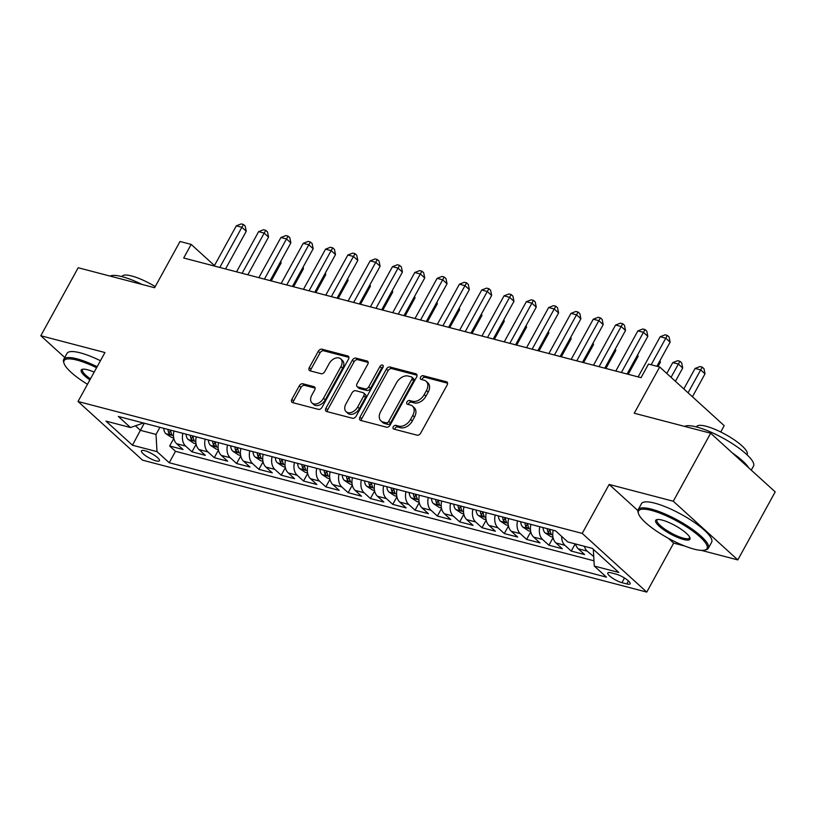<?xml version="1.0" encoding="UTF-8"?>
<svg xmlns="http://www.w3.org/2000/svg" width="816" height="816" viewBox="0 0 816 816"><rect width="100%" height="100%" fill="white"/><g stroke="black" fill="none" stroke-linecap="round" stroke-linejoin="round"><path stroke-width="1.22" d="M393.292 426.819A2.203 1.489 -47.7 0 0 393.343 428.849A2.203 1.489 -47.7 0 0 393.791 429.083L417.058 435.173A3.142 2.132 -47.7 0 0 420.719 433.082L447.148 385.019A3.142 2.132 -47.7 0 0 447.066 382.112A3.142 2.132 -47.7 0 0 446.423 381.776L423.157 375.686A2.203 1.489 -47.7 0 0 420.597 377.155A2.203 1.489 -47.7 0 0 420.648 379.185A2.203 1.489 -47.7 0 0 421.097 379.42L424.106 380.205A10.057 6.814 -47.7 0 1 426.176 381.317A10.057 6.814 -47.7 0 1 426.421 390.589L424.218 394.597A10.057 6.814 -47.7 0 1 412.508 401.309L409.499 400.513A2.203 1.489 -47.7 0 0 406.939 401.982A2.203 1.489 -47.7 0 0 406.99 404.012A2.203 1.489 -47.7 0 0 407.449 404.257L410.458 405.042A10.057 6.814 -47.7 0 1 412.529 406.144A10.057 6.814 -47.7 0 1 412.763 415.415L410.57 419.424A10.057 6.814 -47.7 0 1 398.861 426.136L395.852 425.35A2.203 1.489 -47.7 0 0 393.292 426.819M412.529 406.144L414.273 407.735A10.057 6.814 -47.7 0 1 414.508 417.007L412.315 421.015A10.057 6.814 -47.7 0 1 400.605 427.727L397.596 426.931A2.203 1.489 -47.7 0 0 395.036 428.4A2.203 1.489 -47.7 0 0 394.73 429.328M447.576 383.204L424.901 377.267A2.203 1.489 -47.7 0 0 422.341 378.736A2.203 1.489 -47.7 0 0 422.035 379.664M426.176 381.317L427.921 382.898A10.057 6.814 -47.7 0 1 428.165 392.17L425.962 396.178A10.057 6.814 -47.7 0 1 414.253 402.89L411.244 402.104A2.203 1.489 -47.7 0 0 408.683 403.573A2.203 1.489 -47.7 0 0 408.388 404.501M156.04 460.877A10.251 2.519 -151.2 0 0 159.436 460.734A10.251 2.519 -151.2 0 0 154.969 455.624A10.251 2.519 -151.2 0 0 144.881 450.728A10.251 2.519 -151.2 0 0 141.484 450.86A10.251 2.519 -151.2 0 0 145.952 455.981A10.251 2.519 -151.2 0 0 156.04 460.877M302.92 383.775A3.142 2.132 -47.7 0 0 299.258 385.876L291.853 399.361A3.142 2.132 -47.7 0 0 291.924 402.257A3.142 2.132 -47.7 0 0 292.567 402.604L318.413 409.367A3.142 2.132 -47.7 0 0 322.065 407.266L348.493 359.203A3.142 2.132 -47.7 0 0 348.412 356.306A3.142 2.132 -47.7 0 0 347.769 355.96L321.932 349.197A3.142 2.132 -47.7 0 0 318.271 351.298L309.315 367.588A3.142 2.132 -47.7 0 0 309.386 370.484A3.142 2.132 -47.7 0 0 310.039 370.831L321.096 373.718A3.142 2.132 -47.7 0 0 324.758 371.627L329.195 363.548A8.405 5.692 -47.7 0 1 340.711 358.856A8.405 5.692 -47.7 0 1 340.915 366.608L323.513 398.249A8.405 5.692 -47.7 0 1 311.998 402.941A8.405 5.692 -47.7 0 1 311.804 395.189L314.701 389.915A3.142 2.132 -47.7 0 0 314.629 387.019A3.142 2.132 -47.7 0 0 313.976 386.672L302.92 383.775L304.664 385.366A3.142 2.132 -47.7 0 0 301.002 387.457L293.597 400.942A3.142 2.132 -47.7 0 0 293.158 402.757M701.403 550.382L737.817 559.909L673.282 501.228L710.665 433.225L634.256 413.233L659.685 366.986L648.526 364.069L641.05 377.665L183.702 258.009L191.179 244.402L180.02 241.485L154.601 287.732L78.183 267.74L40.8 335.743L64.729 357.5M673.282 501.228L609.144 484.449L582.216 533.409L78.02 401.492L104.938 352.532L40.8 335.743M359.948 417.18A3.142 2.132 -47.7 0 0 360.029 420.077A3.142 2.132 -47.7 0 0 360.672 420.424L386.519 427.186A3.142 2.132 -47.7 0 0 390.17 425.085L416.599 377.023A3.142 2.132 -47.7 0 0 416.517 374.126A3.142 2.132 -47.7 0 0 415.874 373.779L390.028 367.016A3.142 2.132 -47.7 0 0 386.376 369.118L359.948 417.18L361.692 418.761A3.142 2.132 -47.7 0 0 361.264 420.577M352.461 418.271L326.624 411.509A3.142 2.132 -47.7 0 1 325.972 411.172A3.142 2.132 -47.7 0 1 325.9 408.265L352.318 360.203A3.142 2.132 -47.7 0 1 355.98 358.112L367.037 360.998A3.142 2.132 -47.7 0 1 367.69 361.345A3.142 2.132 -47.7 0 1 367.761 364.242L357.041 383.734A3.142 2.132 -47.7 0 0 357.122 386.631A3.142 2.132 -47.7 0 0 357.765 386.978L365.099 388.895A3.142 2.132 -47.7 0 0 368.761 386.804L379.919 366.506A2.203 1.489 -47.7 0 1 382.928 365.282A2.203 1.489 -47.7 0 1 382.979 367.312L356.123 416.17A3.142 2.132 -47.7 0 1 352.461 418.271M710.665 433.225L775.2 491.895L737.817 559.909M173.818 438.427L169.657 446.005L183.039 449.504L176.674 443.72L185.599 446.056A12.811 8.884 -75.3 0 1 182.876 433.337M196.136 444.261L191.964 451.84L205.346 455.348L198.982 449.555L207.907 451.891A12.811 8.884 -75.3 0 1 205.193 439.171M218.443 450.095L214.271 457.674L227.664 461.183L221.289 455.389L230.214 457.725A12.811 8.884 -75.3 0 1 227.501 445.006M240.751 455.94L236.579 463.519L249.971 467.017L243.607 461.234L252.532 463.559A12.811 8.884 -75.3 0 1 249.808 450.85M263.058 461.774L258.896 469.353L272.279 472.852L265.914 467.068L274.839 469.404A12.811 8.884 -75.3 0 1 272.116 456.685M285.365 467.609L281.204 475.187L294.586 478.696L288.221 472.903L297.146 475.238A12.811 8.884 -75.3 0 1 294.423 462.519M307.683 473.443L303.511 481.022L316.904 484.531L310.529 478.737L319.454 481.073A12.811 8.884 -75.3 0 1 316.741 468.353M329.99 479.288L325.819 486.866L339.211 490.365L332.846 484.582L341.771 486.917A12.811 8.884 -75.3 0 1 339.048 474.198M352.298 485.122L348.136 492.701L361.519 496.199L355.154 490.416L364.079 492.752A12.811 8.884 -75.3 0 1 361.355 480.032M374.605 490.957L370.444 498.535L383.826 502.044L377.461 496.25L386.386 498.586A12.811 8.884 -75.3 0 1 383.663 485.867M396.923 496.801L392.751 504.38L406.133 507.878L399.769 502.085L408.694 504.421A12.811 8.884 -75.3 0 1 405.98 491.701M419.23 502.636L415.058 510.214L428.451 513.713L422.086 507.929L431.001 510.265A12.811 8.884 -75.3 0 1 428.288 497.546M441.538 508.47L437.376 516.049L450.758 519.547L444.394 513.764L453.319 516.1A12.811 8.884 -75.3 0 1 450.595 503.38M463.845 514.304L459.683 521.883L473.066 525.392L466.701 519.598L475.626 521.934A12.811 8.884 -75.3 0 1 472.903 509.215M486.152 520.149L481.991 527.728L495.373 531.226L489.008 525.433L497.933 527.768A12.811 8.884 -75.3 0 1 495.21 515.049M508.47 525.983L504.298 533.562L517.691 537.061L511.316 531.277L520.241 533.613A12.811 8.884 -75.3 0 1 517.528 520.894M530.777 531.818L526.606 539.396L539.998 542.895L533.633 537.112L542.558 539.447A12.811 8.884 -75.3 0 1 539.835 526.728M553.085 537.652L548.923 545.231L562.306 548.74L555.941 542.946L564.866 545.282A12.811 8.884 -75.3 0 1 561.653 536.387M575.178 543.884L571.231 551.075L584.613 554.574L578.248 548.791A12.811 8.884 -75.3 0 1 575.515 543.966M616.009 574.107L611.102 572.822A9.925 2.438 -151.2 0 0 607.808 572.954A9.925 2.438 -151.2 0 0 612.143 577.912A9.925 2.438 -151.2 0 0 621.914 582.655L626.821 583.94A9.925 2.438 -151.2 0 0 630.115 583.807A9.925 2.438 -151.2 0 0 625.79 578.85A9.925 2.438 -151.2 0 0 616.009 574.107M582.216 533.409L646.751 592.09L142.555 460.173L78.02 401.492M169.657 446.005L175.501 451.319L169.218 462.743L606.482 577.147L594.283 566.049L593.314 549.27M169.218 462.743L157.009 451.646L132.467 445.22L105.958 421.117L130.499 427.533L118.289 416.435L555.563 530.839L567.763 541.946L592.304 548.362L618.814 572.465L594.283 566.049M593.732 556.563L587.173 551.116A12.811 8.884 -75.3 0 1 584.44 546.302M571.231 551.075L564.866 545.282M548.923 545.231L542.558 539.447M526.606 539.396L520.241 533.613M504.298 533.562L497.933 527.768M481.991 527.728L475.626 521.934M459.683 521.883L453.319 516.1M437.376 516.049L431.001 510.265M415.058 510.214L408.694 504.421M392.751 504.38L386.386 498.586M370.444 498.535L364.079 492.752M348.136 492.701L341.771 486.917M325.819 486.866L319.454 481.073M303.511 481.022L297.146 475.238M281.204 475.187L274.839 469.404M258.896 469.353L252.532 463.559M236.579 463.519L230.214 457.725M214.271 457.674L207.907 451.891M191.964 451.84L185.599 446.056M175.501 451.319L593.977 560.806M144.299 423.239L140.393 430.328L156.009 434.418L159.916 427.329M720.732 431.98L724.21 425.666L659.685 366.986M668.355 538.285L673.669 543.119L684.716 546.016M673.669 543.119L646.751 592.09M214.455 265.567L191.179 244.402M135.425 425.809L140.393 430.328L132.467 445.22M553.217 530.227A12.811 8.884 104.7 0 0 555.941 542.946M530.91 524.392A12.811 8.884 104.7 0 0 533.633 537.112M508.603 518.558A12.811 8.884 104.7 0 0 511.316 531.277M486.295 512.723A12.811 8.884 104.7 0 0 489.008 525.433M463.978 506.879A12.811 8.884 104.7 0 0 466.701 519.598M441.67 501.044A12.811 8.884 104.7 0 0 444.394 513.764M419.363 495.21A12.811 8.884 104.7 0 0 422.086 507.929M397.055 489.365A12.811 8.884 104.7 0 0 399.769 502.085M374.738 483.531A12.811 8.884 104.7 0 0 377.461 496.25M352.43 477.697A12.811 8.884 104.7 0 0 355.154 490.416M330.123 471.862A12.811 8.884 104.7 0 0 332.846 484.582M307.816 466.018A12.811 8.884 104.7 0 0 310.529 478.737M285.508 460.183A12.811 8.884 104.7 0 0 288.221 472.903M263.191 454.349A12.811 8.884 104.7 0 0 265.914 467.068M240.883 448.514A12.811 8.884 104.7 0 0 243.607 461.234M218.576 442.67A12.811 8.884 104.7 0 0 221.289 455.389M196.268 436.835A12.811 8.884 104.7 0 0 198.982 449.555M130.499 427.533L143.422 423.014M173.951 431.001A12.811 8.884 104.7 0 0 176.674 443.72M156.009 434.418L157.009 451.646M609.144 484.449L637.888 510.581M417.027 375.207L391.772 368.608A3.142 2.132 -47.7 0 0 388.12 370.699L361.692 418.761M386.162 422.81A2.203 1.489 -47.7 0 0 388.722 421.342L411.917 379.154A2.203 1.489 -47.7 0 0 411.866 377.125A2.203 1.489 -47.7 0 0 411.407 376.89L408.235 376.054A10.057 6.814 -47.7 0 0 396.525 382.765L380.674 411.601A10.057 6.814 -47.7 0 0 380.919 420.883A10.057 6.814 -47.7 0 0 382.99 421.984L386.162 422.81L387.906 424.402A2.203 1.489 -47.7 0 0 390.466 422.933L388.722 421.342M411.866 377.125L413.61 378.716A2.203 1.489 -47.7 0 1 413.661 380.746L390.466 422.933M380.919 420.883L382.663 422.464A10.057 6.814 -47.7 0 0 384.734 423.565L382.99 421.984M387.906 424.402L384.734 423.565M368.2 362.437L357.724 359.693A3.142 2.132 -47.7 0 0 354.062 361.794L327.644 409.856A3.142 2.132 -47.7 0 0 327.206 411.662M357.122 386.631L358.867 388.222A3.142 2.132 -47.7 0 0 359.509 388.569L366.843 390.487A3.142 2.132 -47.7 0 0 370.505 388.385L381.664 368.098L379.919 366.506M383.224 366.71A2.203 1.489 -47.7 0 0 381.664 368.098M345.923 403.961A8.405 5.692 -47.7 0 0 346.127 411.713A8.405 5.692 -47.7 0 0 357.643 407.031L363.773 395.882A3.142 2.132 -47.7 0 0 363.691 392.986A3.142 2.132 -47.7 0 0 363.049 392.639L355.715 390.721A3.142 2.132 -47.7 0 0 352.053 392.812L345.923 403.961M346.127 411.713L347.871 413.304A8.405 5.692 -47.7 0 0 359.387 408.612L357.643 407.031M363.691 392.986L365.435 394.567A3.142 2.132 -47.7 0 1 365.517 397.463L359.387 408.612M315.139 388.1L304.664 385.366M311.998 402.941L313.742 404.532A8.405 5.692 -47.7 0 0 325.258 399.84L323.513 398.249M340.711 358.856L342.455 360.448A8.405 5.692 -47.7 0 1 342.659 368.2L325.258 399.84M348.922 357.388L323.677 350.788A3.142 2.132 -47.7 0 0 320.015 352.879L311.059 369.169A3.142 2.132 -47.7 0 0 310.621 370.984M692.427 396.76L705.014 373.861L700.648 369.903L695.079 368.444L683.818 388.926M688.072 392.792L702.229 367.118L703.973 368.699L705.014 373.861M695.079 368.444L700.006 366.537L702.229 367.118M656.88 366.251L670.13 342.149L665.774 338.181L651.158 364.752M660.195 336.722L665.122 334.815L667.345 335.396L665.774 338.181L660.195 336.722L638.112 376.9M667.345 335.396L669.089 336.988L670.13 342.149M694.079 549.127A39.066 9.598 -151.2 0 0 704.749 550.117A39.066 9.598 -151.2 0 0 693.682 531.726A39.066 9.598 -151.2 0 0 651.525 510.428A39.066 9.598 -151.2 0 0 638.51 513.703A39.066 9.598 -151.2 0 0 659.583 533.103A39.066 9.598 -151.2 0 0 694.079 549.127M638.51 513.703L638.122 512.489A40.035 9.833 28.8 0 1 638.173 509.684A40.035 9.833 28.8 0 1 651.454 509.143A40.035 9.833 28.8 0 1 690.866 528.248A40.035 9.833 28.8 0 1 708.329 548.25A40.035 9.833 28.8 0 1 705.983 549.8L704.749 550.117M683.441 539.458A19.533 4.804 28.8 0 1 662.368 528.809A19.533 4.804 28.8 0 1 656.829 519.608A19.533 4.804 28.8 0 1 662.164 520.108A19.533 4.804 28.8 0 1 679.412 528.115A19.533 4.804 28.8 0 1 689.948 537.815A19.533 4.804 28.8 0 1 683.441 539.458M657.533 519.496A18.574 4.559 -151.2 0 0 656.982 520.016A18.574 4.559 -151.2 0 0 665.081 529.298A18.574 4.559 -151.2 0 0 683.369 538.162A18.574 4.559 -151.2 0 0 689.53 537.907A18.574 4.559 -151.2 0 0 689.673 537.163M684.563 426.391A40.035 9.833 28.8 0 1 696.619 426.992A40.035 9.833 28.8 0 1 736.032 446.097A40.035 9.833 28.8 0 1 753.494 466.099L751.271 470.138M732.36 452.941A40.035 9.833 28.8 0 1 748.711 467.813M696.446 426.941L696.599 426.666A28.825 7.079 28.8 0 1 706.156 426.278A28.825 7.079 28.8 0 1 734.543 440.038A28.825 7.079 28.8 0 1 747.109 454.441L746.966 454.716M638.173 509.684L641.468 503.696A40.035 9.833 28.8 0 1 654.738 503.156A40.035 9.833 28.8 0 1 694.151 522.26A40.035 9.833 28.8 0 1 711.623 542.263L708.329 548.25M96.574 367.741A39.066 9.598 -151.2 0 0 77.051 360.131A39.066 9.598 -151.2 0 0 64.036 363.395A39.066 9.598 -151.2 0 0 87.485 384.285M64.036 363.395L63.648 362.192A40.035 9.833 28.8 0 1 63.699 359.377A40.035 9.833 28.8 0 1 76.979 358.836A40.035 9.833 28.8 0 1 97.145 366.721M89.882 379.919A19.533 4.804 28.8 0 1 82.355 369.301A19.533 4.804 28.8 0 1 87.689 369.801A19.533 4.804 28.8 0 1 94.177 372.096M83.059 369.189A18.574 4.559 -151.2 0 0 82.498 369.709A18.574 4.559 -151.2 0 0 90.454 378.879M110.078 276.083A40.035 9.833 28.8 0 1 122.145 276.685A40.035 9.833 28.8 0 1 142.096 284.458M121.972 276.634L122.125 276.369A28.825 7.079 28.8 0 1 131.682 275.981A28.825 7.079 28.8 0 1 155.213 286.6M63.699 359.377L66.994 353.389A40.035 9.833 28.8 0 1 80.264 352.849A40.035 9.833 28.8 0 1 100.429 360.733M675.413 381.286L682.706 368.026L678.341 364.069L672.761 362.6L666.794 373.463M671.058 377.329L679.922 361.284L681.666 362.865L682.706 368.026M672.761 362.6L677.688 360.692L679.922 361.284M552.993 537.193L550.81 536.622L545.088 532.868A8.486 5.885 -75.3 0 1 543.058 527.575M658.002 366.547L660.399 362.192L659.542 361.417M547.291 528.676A8.486 5.885 104.7 0 0 548.209 532.45C550.198 534.358 551.086 534.592 550.882 533.154A8.486 5.885 -75.3 0 1 549.974 529.38M551.086 533.99L550.882 533.154M660.052 360.488L660.399 362.192M530.686 531.359L528.503 530.788L522.781 527.034A8.486 5.885 -75.3 0 1 520.751 521.73M628.218 374.309L638.081 356.357L637.235 355.582M524.984 522.842A8.486 5.885 104.7 0 0 525.892 526.616C527.891 528.513 528.778 528.748 528.574 527.32A8.486 5.885 -75.3 0 1 527.666 523.546M528.768 528.156L528.574 527.32M637.745 354.644L638.081 356.357M508.368 525.524L506.185 524.953L500.473 521.2A8.486 5.885 -75.3 0 1 498.433 515.896M605.9 368.475L615.774 350.513L614.917 349.738M502.676 517.007A8.486 5.885 104.7 0 0 503.584 520.781C505.573 522.679 506.471 522.913 506.267 521.475A8.486 5.885 -75.3 0 1 505.359 517.711M506.461 522.322L506.267 521.475M615.427 348.809L615.774 350.513M627.096 374.014L647.822 336.314L643.457 332.347L621.374 372.524M637.888 330.888L642.814 328.981L645.038 329.562L643.457 332.347L637.888 330.888L615.794 371.066M645.038 329.562L646.782 331.143L647.822 336.314M604.778 368.179L625.515 330.47L621.149 326.512L599.066 366.68M615.57 325.054L620.497 323.136L622.73 323.728L621.149 326.512L615.57 325.054L593.487 365.221M622.73 323.728L624.475 325.309L625.515 330.47M582.471 362.345L603.197 324.635L598.842 320.668L576.759 360.845M593.263 319.209L598.189 317.302L600.423 317.883L598.842 320.668L593.263 319.209L571.18 359.387M600.423 317.883L602.167 319.474L603.197 324.635M560.164 356.5L580.89 318.801L576.535 314.833L554.441 355.011M570.955 313.375L575.882 311.467L578.116 312.049L576.535 314.833L570.955 313.375L548.872 353.552M578.116 312.049L579.86 313.64L580.89 318.801M486.061 519.69L483.878 519.119L478.166 515.355A8.486 5.885 -75.3 0 1 476.126 510.061M583.593 362.63L593.467 344.678L592.61 343.903M480.369 511.173A8.486 5.885 104.7 0 0 481.277 514.947C483.266 516.844 484.163 517.079 483.949 515.641A8.486 5.885 -75.3 0 1 483.041 511.867M484.153 516.487L483.949 515.641M593.12 342.975L593.467 344.678M537.856 350.666L558.583 312.967L554.227 308.999L532.134 349.177M548.648 307.54L553.574 305.633L555.798 306.214L554.227 308.999L548.648 307.54L526.555 347.708M555.798 306.214L557.542 307.795L558.583 312.967M463.753 513.845L461.57 513.274L455.848 509.521A8.486 5.885 -75.3 0 1 453.818 504.227M561.286 356.796L571.159 338.844L570.302 338.069M458.062 505.328A8.486 5.885 104.7 0 0 458.969 509.102C460.958 511.01 461.846 511.234 461.642 509.806A8.486 5.885 -75.3 0 1 460.734 506.032M461.846 510.643L461.642 509.806M570.812 337.13L571.159 338.844M515.549 344.831L536.275 307.122L531.91 303.164L509.827 343.332M526.33 301.706L531.257 299.788L533.491 300.38L531.91 303.164L526.33 301.706L504.247 341.873M533.491 300.38L535.235 301.961L536.275 307.122M441.446 508.011L439.263 507.44L433.541 503.686A8.486 5.885 -75.3 0 1 431.511 498.382M538.978 350.962L548.842 333.01L547.995 332.224M435.744 499.494A8.486 5.885 104.7 0 0 436.662 503.268C438.651 505.165 439.538 505.4 439.334 503.972A8.486 5.885 -75.3 0 1 438.427 500.198M439.538 504.808L439.334 503.972M548.505 331.296L548.842 333.01M493.231 338.997L513.968 301.288L509.602 297.32L487.519 337.498M504.023 295.861L508.949 293.954L511.183 294.535L509.602 297.32L504.023 295.861L481.94 336.039M511.183 294.535L512.927 296.126L513.968 301.288M419.138 502.177L416.956 501.605L411.233 497.842A8.486 5.885 -75.3 0 1 409.204 492.548M516.661 345.127L526.534 327.165L525.677 326.39M413.437 493.66A8.486 5.885 104.7 0 0 414.344 497.434C416.333 499.331 417.231 499.565 417.027 498.127A8.486 5.885 -75.3 0 1 416.119 494.353M417.221 498.974L417.027 498.127M526.198 325.462L526.534 327.165M470.924 333.152L491.65 295.453L487.295 291.485L465.212 331.663M481.715 290.027L486.642 288.119L488.876 288.701L487.295 291.485L481.715 290.027L459.632 330.205M488.876 288.701L490.62 290.292L491.65 295.453M396.821 496.332L394.638 495.771L388.926 492.007A8.486 5.885 -75.3 0 1 386.886 486.713M494.353 339.283L504.227 321.331L503.37 320.555M391.129 487.825A8.486 5.885 104.7 0 0 392.037 491.589C394.026 493.496 394.924 493.731 394.72 492.293A8.486 5.885 -75.3 0 1 393.802 488.519M394.913 493.139L394.72 492.293M503.88 319.627L504.227 321.331M448.616 327.318L469.343 289.619L464.987 285.651L442.894 325.819M459.408 284.192L464.335 282.285L466.558 282.866L464.987 285.651L459.408 284.192L437.325 324.36M466.558 282.866L468.302 284.447L469.343 289.619M374.513 490.498L372.331 489.926L366.619 486.173A8.486 5.885 -75.3 0 1 364.579 480.879M472.046 333.448L481.919 315.496L481.063 314.721M368.822 481.981A8.486 5.885 104.7 0 0 369.73 485.755C371.719 487.662 372.606 487.886 372.402 486.458A8.486 5.885 -75.3 0 1 371.494 482.684M372.606 487.295L372.402 486.458M481.573 313.783L481.919 315.496M426.309 321.484L447.035 283.774L442.67 279.817L420.587 319.984M437.101 278.358L442.017 276.44L444.251 277.032L442.67 279.817L437.101 278.358L415.007 318.526M444.251 277.032L445.995 278.613L447.035 283.774M352.206 484.663L350.023 484.092L344.301 480.338A8.486 5.885 -75.3 0 1 342.271 475.034M449.738 327.614L459.602 309.662L458.755 308.876M346.504 476.146A8.486 5.885 104.7 0 0 347.422 479.92C349.411 481.817 350.299 482.052 350.095 480.624A8.486 5.885 -75.3 0 1 349.187 476.85M350.299 481.46L350.095 480.624M459.265 307.948L459.602 309.662M403.991 315.649L424.728 277.94L420.362 273.972L398.279 314.15M414.783 272.513L419.71 270.606L421.943 271.187L420.362 273.972L414.783 272.513L392.7 312.691M421.943 271.187L423.688 272.779L424.728 277.94M329.899 478.829L327.716 478.258L321.994 474.494A8.486 5.885 -75.3 0 1 319.964 469.2M427.431 321.779L437.294 303.817L436.438 303.042M324.197 470.312A8.486 5.885 104.7 0 0 325.105 474.086C327.104 475.983 327.991 476.218 327.787 474.779A8.486 5.885 -75.3 0 1 326.879 471.005M327.981 475.626L327.787 474.779M436.958 302.114L437.294 303.817M381.684 309.805L402.41 272.105L398.055 268.138L375.972 308.315M392.476 266.679L397.402 264.772L399.636 265.353L398.055 268.138L392.476 266.679L370.393 306.857M399.636 265.353L401.38 266.944L402.41 272.105M307.581 472.984L305.398 472.413L299.686 468.659A8.486 5.885 -75.3 0 1 297.646 463.366M405.113 315.935L414.987 297.983L414.13 297.208M301.889 464.467A8.486 5.885 104.7 0 0 302.797 468.241C304.786 470.149 305.684 470.383 305.48 468.945A8.486 5.885 -75.3 0 1 304.562 465.171M305.674 469.792L305.48 468.945M414.64 296.279L414.987 297.983M359.377 303.97L380.103 266.271L375.748 262.303L353.654 302.471M370.168 260.845L375.095 258.937L377.329 259.519L375.748 262.303L370.168 260.845L348.085 301.012M377.329 259.519L379.063 261.1L380.103 266.271M285.274 467.15L283.091 466.579L277.379 462.825A8.486 5.885 -75.3 0 1 275.339 457.521M382.806 310.1L392.68 292.148L391.823 291.373M279.582 458.633A8.486 5.885 104.7 0 0 280.49 462.407C282.479 464.304 283.376 464.539 283.162 463.111A8.486 5.885 -75.3 0 1 282.254 459.337M283.366 463.947L283.162 463.111M392.333 290.435L392.68 292.148M337.069 298.136L357.796 260.426L353.43 256.469L331.347 296.636M347.861 255.01L352.787 253.093L355.011 253.684L353.43 256.469L347.861 255.01L325.768 295.178M355.011 253.684L356.755 255.265L357.796 260.426M262.966 461.315L260.783 460.744L255.061 456.991A8.486 5.885 -75.3 0 1 253.031 451.687M360.499 304.266L370.372 286.314L369.515 285.529M257.275 452.798A8.486 5.885 104.7 0 0 258.182 456.572C260.171 458.47 261.059 458.704 260.855 457.276A8.486 5.885 -75.3 0 1 259.947 453.502M261.059 458.113L260.855 457.276M370.025 284.6L370.372 286.314M314.762 292.301L335.488 254.592L331.123 250.624L309.04 290.802M325.543 249.166L330.47 247.258L332.704 247.84L331.123 250.624L325.543 249.166L303.46 289.343M332.704 247.84L334.448 249.431L335.488 254.592M240.659 455.481L238.476 454.91L232.754 451.146A8.486 5.885 -75.3 0 1 230.724 445.852M338.191 298.432L348.055 280.469L347.208 279.694M234.957 446.964A8.486 5.885 104.7 0 0 235.875 450.738C237.864 452.635 238.751 452.87 238.547 451.432A8.486 5.885 -75.3 0 1 237.64 447.658M238.751 452.278L238.547 451.432M347.718 278.766L348.055 280.469M292.444 286.457L313.181 248.758L308.815 244.79L286.732 284.968M303.236 243.331L308.162 241.424L310.396 242.005L308.815 244.79L303.236 243.331L281.153 283.509M310.396 242.005L312.14 243.596L313.181 248.758M218.341 449.636L216.169 449.065L210.446 445.312A8.486 5.885 -75.3 0 1 208.417 440.018M315.874 292.587L325.747 274.635L324.89 273.86M212.65 441.119A8.486 5.885 104.7 0 0 213.557 444.893C215.546 446.801 216.444 447.035 216.24 445.597A8.486 5.885 -75.3 0 1 215.332 441.823M216.434 446.434L216.24 445.597M325.4 272.932L325.747 274.635M270.137 280.622L290.863 242.913L286.508 238.955L264.425 279.123M280.928 237.497L285.855 235.589L288.089 236.171L286.508 238.955L280.928 237.497L258.845 277.664M288.089 236.171L289.833 237.752L290.863 242.913M196.034 443.802L193.851 443.231L188.139 439.477A8.486 5.885 -75.3 0 1 186.099 434.173M293.566 286.753L303.44 268.801L302.583 268.025M190.342 435.285A8.486 5.885 104.7 0 0 191.25 439.059C193.239 440.956 194.137 441.191 193.933 439.763A8.486 5.885 -75.3 0 1 193.015 435.989M194.126 440.599L193.933 439.763M303.093 267.087L303.44 268.801M247.829 274.788L268.556 237.079L264.2 233.121L242.107 273.289M258.621 231.652L263.548 229.745L265.771 230.336L264.2 233.121L258.621 231.652L236.538 271.83M265.771 230.336L267.515 231.917L268.556 237.079M173.726 437.968L171.544 437.396L165.821 433.643A8.486 5.885 -75.3 0 1 163.792 428.339M271.259 280.918L281.132 262.956L280.276 262.181M168.035 429.451A8.486 5.885 104.7 0 0 168.943 433.225C170.932 435.122 171.819 435.356 171.615 433.928A8.486 5.885 -75.3 0 1 170.707 430.154M171.819 434.765L171.615 433.928M280.786 261.253L281.132 262.956M225.522 268.954L246.248 231.244L241.883 227.276L219.8 267.454M236.314 225.818L241.23 223.91L243.464 224.492L241.883 227.276L236.314 225.818L214.22 265.996M243.464 224.492L245.208 226.083L246.248 231.244M578.248 548.791L587.173 551.116M628.463 580.951L626.821 583.94M624.485 577.993L621.914 582.655M400.605 427.727L398.861 426.136M412.315 421.015L410.57 419.424M414.508 417.007L412.763 415.415M411.244 402.104L409.499 400.513M414.253 402.89L412.508 401.309M425.962 396.178L424.218 394.597M428.165 392.17L426.421 390.589M424.901 377.267L423.157 375.686M447.474 382.724L446.423 381.776M397.596 426.931L395.852 425.35M388.12 370.699L386.376 369.118M391.772 368.608L390.028 367.016M416.925 374.738L415.874 373.779M413.661 380.746L411.917 379.154M327.644 409.856L325.9 408.265M354.062 361.794L352.318 360.203M357.724 359.693L355.98 358.112M368.087 361.957L367.037 360.998M359.509 388.569L357.765 386.978M366.843 390.487L365.099 388.895M370.505 388.385L368.761 386.804M365.517 397.463L363.773 395.882M315.027 387.631L313.976 386.672M342.659 368.2L340.915 366.608M311.059 369.169L309.315 367.588M320.015 352.879L318.271 351.298M323.677 350.788L321.932 349.197M348.82 356.918L347.769 355.96M293.597 400.942L291.853 399.361M301.002 387.457L299.258 385.876M545.231 532.96L552.738 534.929M549.902 529.36L548.209 532.45M522.923 527.126L530.431 529.094M527.595 523.525L525.892 526.616M500.616 521.291L508.123 523.25M505.288 517.691L503.584 520.781M478.309 515.457L485.816 517.415M482.98 511.856L481.277 514.947M455.991 509.612L463.508 511.581M460.663 506.012L458.969 509.102M433.684 503.778L441.191 505.747M438.355 500.177L436.662 503.268M411.376 497.944L418.883 499.902M416.048 494.343L414.344 497.434M389.069 492.109L396.576 494.068M393.74 488.498L392.037 491.589M366.751 486.265L374.269 488.233M371.423 482.664L369.73 485.755M344.444 480.43L351.951 482.399M349.115 476.83L347.422 479.92M322.136 474.596L329.644 476.554M326.808 470.995L325.105 474.086M299.829 468.751L307.336 470.72M304.501 465.151L302.797 468.241M277.522 462.917L285.029 464.885M282.193 459.316L280.49 462.407M255.204 457.082L262.711 459.051M259.876 453.482L258.182 456.572M232.897 451.248L240.404 453.206M237.568 447.647L235.875 450.738M210.589 445.403L218.096 447.372M215.261 441.803L213.557 444.893M188.282 439.569L195.789 441.538M192.953 435.968L191.25 439.059M165.964 433.735L173.482 435.703M170.636 430.134L168.943 433.225"/></g></svg>
